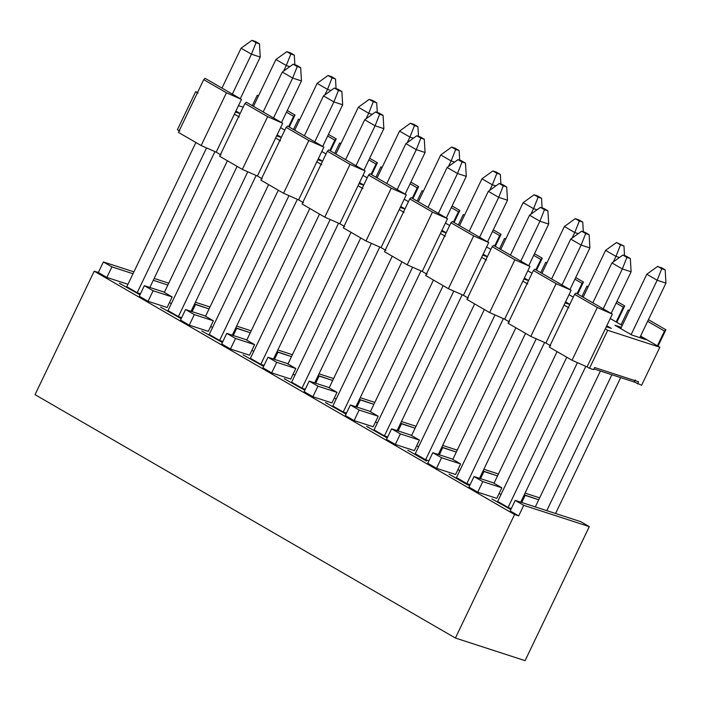 <?xml version="1.0" encoding="UTF-8"?>
<svg xmlns="http://www.w3.org/2000/svg" width="701" height="701" viewBox="0 0 701 701"><rect width="100%" height="100%" fill="white"/><g stroke="black" fill="none" stroke-linecap="round" stroke-linejoin="round"><path stroke-width="1.05" d="M589.304 526.617L523.743 505.333L518.687 515.883L514.569 514.552L455.405 638.033L525.084 660.657L589.304 526.617L580.787 521.684L515.226 500.4L523.743 505.333L589.304 526.617L525.084 660.657L455.405 638.033L514.569 514.552L518.687 515.883L523.743 505.333L515.226 500.4L580.787 521.684L589.304 526.617M510.17 510.95L515.226 500.4L510.17 510.95L518.687 515.883L510.17 510.95M525.067 493.118L539.577 497.833L525.067 493.118M468.96 487.099L474.016 476.54L493.083 482.735L474.016 476.54L482.779 481.613L501.846 487.8L493.083 482.735L501.846 487.8L482.779 481.613L477.723 492.163L496.781 498.358L501.846 487.8L496.781 498.358L477.723 492.163L482.779 481.613L474.016 476.54L468.96 487.099L477.723 492.163L468.96 487.099M524.243 494.845L538.727 499.778L525.163 495.37L521.737 502.512L525.163 495.37L524.243 494.845M491.839 498.91L510.407 509.276L491.839 498.91M467.69 484.926L449.026 474.13L467.69 484.926M450.629 475.05L469.197 485.416L450.629 475.05M497.517 475.918L483.953 471.519L480.527 478.66L483.953 471.519L483.033 470.984L497.517 475.918M483.856 469.258L498.367 473.972L483.856 469.258M426.48 461.074L407.824 450.27L426.48 461.074M427.75 463.238L436.513 468.312L441.569 457.753L432.806 452.68L427.75 463.238L432.806 452.68L451.873 458.875L460.636 463.948L455.58 474.498L460.636 463.948L441.569 457.753L436.513 468.312L455.58 474.498L436.513 468.312L427.75 463.238M451.873 458.875L432.806 452.68L441.569 457.753L460.636 463.948L451.873 458.875M127.959 284.291L106.85 277.438L98.333 272.505L94.214 271.173L514.569 514.552L94.214 271.173L35.05 394.654L455.405 638.033L35.05 394.654L94.214 271.173L98.333 272.505L106.85 277.438L127.959 284.291M395.303 444.452L386.54 439.378L395.303 444.452L400.359 433.893L391.596 428.828L386.54 439.378L391.596 428.828L410.663 435.014L419.426 440.088L414.37 450.638L395.303 444.452L414.37 450.638L419.426 440.088L400.359 433.893L395.303 444.452M386.777 437.704L366.614 426.41L386.777 437.704M373.16 426.778L354.093 420.591L345.33 415.518L354.093 420.591L359.149 410.041L350.395 404.968L345.33 415.518L350.395 404.968L369.453 411.154L378.216 416.228L373.16 426.778L378.216 416.228L359.149 410.041L354.093 420.591L373.16 426.778M345.575 413.844L325.404 402.549L345.575 413.844M331.95 402.926L312.883 396.731L304.129 391.657L312.883 396.731L317.947 386.181L309.185 381.107L304.129 391.657L309.185 381.107L328.252 387.294L337.006 392.367L331.95 402.926L337.006 392.367L317.947 386.181L312.883 396.731L331.95 402.926M304.365 389.984L284.194 378.689L304.365 389.984M290.749 379.066L271.681 372.871L262.919 367.806L271.681 372.871L276.737 362.321L267.975 357.247L262.919 367.806L267.975 357.247L287.042 363.442L295.804 368.507L290.749 379.066L295.804 368.507L276.737 362.321L271.681 372.871L290.749 379.066M263.155 366.124L242.993 354.837L263.155 366.124M230.471 349.019L221.709 343.946L230.471 349.019L235.527 338.46L226.765 333.387L221.709 343.946L226.765 333.387L245.832 339.582L254.594 344.655L249.538 355.205L230.471 349.019L249.538 355.205L254.594 344.655L235.527 338.46L230.471 349.019M221.945 342.263L201.783 330.977L221.945 342.263M208.328 331.345L189.261 325.159L180.499 320.085L189.261 325.159L194.317 314.6L185.555 309.527L180.499 320.085L185.555 309.527L204.622 315.722L213.384 320.795L208.328 331.345L213.384 320.795L194.317 314.6L189.261 325.159L208.328 331.345M180.744 318.412L160.573 307.117L180.744 318.412M167.118 307.485L148.051 301.299L139.297 296.225L148.051 301.299L153.107 290.74L144.353 285.675L139.297 296.225L144.353 285.675L163.412 291.861L172.174 296.935L167.118 307.485L172.174 296.935L153.107 290.74L148.051 301.299L167.118 307.485M139.534 294.551L119.363 283.257L139.534 294.551M222.874 341.518L219.597 340.449L209.213 334.438L278.306 190.216L209.213 334.438L219.597 340.449L222.874 341.518M302.008 388.17L291.625 382.159L302.008 388.17L371.39 243.361L302.008 388.17L305.285 389.23L302.008 388.17M387.706 436.951L384.428 435.882L374.045 429.871L384.428 435.882L387.706 436.951M459.786 470.651L457.928 469.582L459.786 470.651M418.576 446.8L416.727 445.722L418.576 446.8M500.987 494.512L499.138 493.443L500.987 494.512M212.534 327.507L210.686 326.429L212.534 327.507M377.366 422.94L375.517 421.871L377.366 422.94M294.946 375.219L293.097 374.15L294.946 375.219M171.324 303.647L169.476 302.569L171.324 303.647M336.156 399.079L334.307 398.01L336.156 399.079M253.744 351.359L251.887 350.29L253.744 351.359M466.84 483.602L456.456 477.591L466.84 483.602L536.221 338.793L466.84 483.602L470.126 484.671L466.84 483.602M508.05 507.463L497.666 501.452L508.05 507.463L577.431 362.654L508.05 507.463L511.327 508.523L508.05 507.463M181.664 317.658L178.387 316.589L168.003 310.578L178.387 316.589L181.664 317.658M264.084 365.37L260.798 364.31L250.415 358.299L260.798 364.31L264.084 365.37M140.454 293.798L137.177 292.729L126.793 286.718L137.177 292.729L140.454 293.798M428.916 460.811L425.63 459.742L415.255 453.731L425.63 459.742L428.916 460.811M346.496 413.091L343.218 412.03L332.835 406.019L343.218 412.03L346.496 413.091M457.166 450.112L442.646 445.398L457.166 450.112M209.914 306.959L195.404 302.245L209.914 306.959M251.124 330.819L236.614 326.105L251.124 330.819M292.335 354.68L277.815 349.965L292.335 354.68M333.536 378.531L319.025 373.826L333.536 378.531M374.746 402.392L360.235 397.686L374.746 402.392M415.956 426.252L401.445 421.538L415.956 426.252M456.307 452.066L442.743 447.659L439.325 454.8L442.743 447.659L441.823 447.124L456.307 452.066M415.106 428.206L401.533 423.798L398.115 430.94L401.533 423.798L400.613 423.264L415.106 428.206M373.896 404.346L360.323 399.938L356.905 407.079L360.323 399.938L359.411 399.404L373.896 404.346M332.686 380.485L319.121 376.078L315.695 383.219L319.121 376.078L318.201 375.552L332.686 380.485M291.476 356.625L277.911 352.226L274.485 359.359L277.911 352.226L276.991 351.692L291.476 356.625M250.266 332.765L236.701 328.366L233.284 335.507L236.701 328.366L235.781 327.831L250.266 332.765M209.064 308.913L195.491 304.506L192.074 311.647L195.491 304.506L194.571 303.971L209.064 308.913M167.854 285.053L153.274 280.312L167.854 285.053M133.015 273.74L111.906 266.888L106.85 277.438L111.906 266.888L103.389 261.955L98.333 272.505L103.389 261.955L133.909 271.865L103.389 261.955L111.906 266.888L133.015 273.74M154.167 278.446L168.748 283.178L154.167 278.446M120.958 284.185L120.879 283.747L120.958 284.185M285.798 379.618L285.71 379.18L285.798 379.618M326.999 403.478L326.911 403.04L326.999 403.478M368.209 427.338L368.121 426.9L368.209 427.338M204.622 315.722L185.555 309.527L194.317 314.6L213.384 320.795L204.622 315.722M163.412 291.861L144.353 285.675L153.107 290.74L172.174 296.935L163.412 291.861M245.832 339.582L226.765 333.387L235.527 338.46L254.594 344.655L245.832 339.582M287.042 363.442L267.975 357.247L276.737 362.321L295.804 368.507L287.042 363.442M328.252 387.294L309.185 381.107L317.947 386.181L337.006 392.367L328.252 387.294M369.453 411.154L350.395 404.968L359.149 410.041L378.216 416.228L369.453 411.154M410.663 435.014L391.596 428.828L400.359 433.893L419.426 440.088L410.663 435.014M297.355 199.329L232.268 335.174L297.355 199.329M288.97 195.64L219.597 340.449L288.97 195.64M360.726 237.937L291.625 382.159L360.726 237.937M379.767 247.05L314.679 382.895L379.767 247.05M453.81 291.081L384.428 435.882L453.81 291.081M397.099 430.607L462.187 294.762L397.099 430.607M443.137 285.657L374.045 429.871L443.137 285.657M600.415 371.022L535.301 506.919L600.415 371.022M546.78 510.643L611.894 374.746L546.78 510.643M620.674 377.602L555.56 513.5L620.674 377.602M515.866 327.761L452.793 459.409L515.866 327.761M474.656 303.901L411.583 435.549L474.656 303.901M494.003 483.261L557.076 351.622L494.003 483.261M268.614 184.608L205.542 316.256L268.614 184.608M433.446 280.041L370.373 411.689L433.446 280.041M351.035 232.329L287.962 363.968L351.035 232.329M227.404 160.748L164.332 292.396L227.404 160.748M392.245 256.189L329.172 387.828L392.245 256.189M309.824 208.469L246.752 340.108L309.824 208.469M525.557 333.369L456.456 477.591L525.557 333.369M544.598 342.482L479.51 478.327L544.598 342.482M566.767 357.23L497.666 501.452L566.767 357.23M585.808 366.343L520.72 502.188L585.808 366.343M256.145 175.469L191.058 311.314L256.145 175.469M247.768 171.78L178.387 316.589L247.768 171.78M237.096 166.365L168.003 310.578L237.096 166.365M338.557 223.19L273.478 359.035L338.557 223.19M330.18 219.501L260.798 364.31L330.18 219.501M319.516 214.077L250.415 358.299L319.516 214.077M206.558 147.929L137.177 292.729L206.558 147.929M149.848 287.454L214.935 151.609L149.848 287.454M195.894 142.505L126.793 286.718L195.894 142.505M503.388 318.622L438.309 454.467L503.388 318.622M495.011 314.933L425.63 459.742L495.011 314.933M484.347 309.518L415.255 453.731L484.347 309.518M420.977 270.901L355.889 406.746L420.977 270.901M412.6 267.221L343.218 412.03L412.6 267.221M401.936 261.797L332.835 406.019L401.936 261.797M587.061 366.895L572.016 360.27L549.312 347.126L572.016 360.27L587.061 366.895L612.35 314.118L597.305 307.502L572.016 360.27L597.305 307.502L574.592 294.359L549.312 347.126L574.592 294.359L576.012 293.079L574.592 294.359L597.305 307.502L612.35 314.118L576.012 293.079L612.35 314.118L587.061 366.895L589.497 368.305L587.061 366.895M550.723 345.847L545.86 343.034L530.815 336.419L508.102 323.266L530.815 336.419L545.86 343.034L550.723 345.847M509.513 321.996L504.65 319.174L489.605 312.558L466.892 299.406L489.605 312.558L504.65 319.174L509.513 321.996M468.312 298.135L463.44 295.314L448.395 288.698L425.682 275.546L448.395 288.698L463.44 295.314L468.312 298.135M427.102 274.275L422.23 271.453L407.185 264.838L384.481 251.694L407.185 264.838L422.23 271.453L427.102 274.275M385.892 250.415L381.029 247.602L365.975 240.978L343.271 227.834L365.975 240.978L381.029 247.602L385.892 250.415M344.682 226.554L339.819 223.742L324.773 217.126L302.061 203.973L324.773 217.126L339.819 223.742L344.682 226.554M303.472 202.703L298.608 199.881L283.563 193.266L260.851 180.113L283.563 193.266L298.608 199.881L303.472 202.703M262.27 178.843L257.398 176.021L242.353 169.405L219.65 156.253L242.353 169.405L257.398 176.021L262.27 178.843M221.06 154.982L216.188 152.161L201.143 145.545L178.44 132.401L201.143 145.545L216.188 152.161L221.06 154.982M179.85 131.122L177.414 129.711L179.85 131.122M641.625 385.226L634.265 382.01L593.957 368.928L634.265 382.01L641.625 385.226L659.825 347.232L641.625 385.226M593.616 369.637L589.497 368.305L593.616 369.637L594.623 367.526L638.515 381.773L637.507 383.885L638.515 381.773L594.623 367.526L593.616 369.637M564.06 305.04L545.86 343.034L571.14 290.267L556.095 283.642L530.815 336.419L556.095 283.642L533.382 270.498L508.102 323.266L533.382 270.498L534.802 269.219L533.382 270.498L556.095 283.642L571.14 290.267L534.802 269.219L571.14 290.267L564.06 305.04L568.932 307.853L564.06 305.04M522.85 281.18L504.65 319.174L529.93 266.406L514.885 259.782L489.605 312.558L514.885 259.782L492.181 246.638L466.892 299.406L492.181 246.638L493.592 245.368L492.181 246.638L514.885 259.782L529.93 266.406L493.592 245.368L529.93 266.406L522.85 281.18L527.722 284.001L522.85 281.18M481.648 257.32L463.44 295.314L488.728 242.546L473.674 235.93L448.395 288.698L473.674 235.93L450.971 222.778L425.682 275.546L450.971 222.778L452.382 221.507L450.971 222.778L473.674 235.93L488.728 242.546L452.382 221.507L488.728 242.546L481.648 257.32L486.512 260.141L481.648 257.32M440.438 233.459L422.23 271.453L447.518 218.686L432.473 212.07L407.185 264.838L432.473 212.07L409.761 198.918L384.481 251.694L409.761 198.918L411.172 197.647L409.761 198.918L432.473 212.07L447.518 218.686L411.172 197.647L447.518 218.686L440.438 233.459L445.301 236.281L440.438 233.459M399.228 209.608L381.029 247.602L406.308 194.825L391.263 188.21L365.975 240.978L391.263 188.21L368.551 175.057L343.271 227.834L368.551 175.057L369.97 173.787L368.551 175.057L391.263 188.21L406.308 194.825L369.97 173.787L406.308 194.825L399.228 209.608L404.1 212.421L399.228 209.608M358.018 185.747L339.819 223.742L365.098 170.965L350.053 164.349L324.773 217.126L350.053 164.349L327.349 151.206L302.061 203.973L327.349 151.206L328.76 149.926L327.349 151.206L350.053 164.349L365.098 170.965L328.76 149.926L365.098 170.965L358.018 185.747L362.89 188.56L358.018 185.747M316.808 161.887L298.608 199.881L323.888 147.114L308.843 140.489L283.563 193.266L308.843 140.489L286.139 127.345L260.851 180.113L286.139 127.345L287.55 126.066L286.139 127.345L308.843 140.489L323.888 147.114L287.55 126.066L323.888 147.114L316.808 161.887L321.68 164.7L316.808 161.887M275.607 138.027L257.398 176.021L282.687 123.253L267.642 116.638L242.353 169.405L267.642 116.638L244.929 103.485L219.65 156.253L244.929 103.485L246.34 102.215L244.929 103.485L267.642 116.638L282.687 123.253L246.34 102.215L282.687 123.253L275.607 138.027L280.47 140.848L275.607 138.027M234.397 114.167L216.188 152.161L241.477 99.393L226.432 92.777L201.143 145.545L226.432 92.777L203.719 79.625L178.44 132.401L203.719 79.625L205.139 78.354L203.719 79.625L226.432 92.777L241.477 99.393L205.139 78.354L241.477 99.393L234.397 114.167L239.26 116.988L234.397 114.167M198.059 93.128L195.623 91.717L177.414 129.711L195.623 91.717L197.621 92.366L195.623 91.717L198.059 93.128M238.48 105.632L243.168 107.157L238.48 105.632M257.258 95.275L258.45 95.967L257.258 95.275L252.29 105.649L257.258 95.275M295.016 115.043L289.259 127.056L295.016 115.043L293.596 116.313L288.628 126.688L293.596 116.313L295.016 115.043L287.252 110.548L295.016 115.043M298.468 119.135L299.66 119.827L298.468 119.135L293.491 129.51L298.468 119.135M328.454 134.408L336.217 138.903L330.46 150.917L336.217 138.903L334.806 140.174L329.838 150.549L334.806 140.174L336.217 138.903L328.454 134.408M339.67 142.995L340.931 143.547L339.67 142.995L340.861 143.679L339.67 142.995L334.701 153.37L339.67 142.995M377.427 162.763L371.67 174.777L377.427 162.763L376.016 164.034L371.039 174.409L376.016 164.034L377.427 162.763L369.664 158.268L377.427 162.763M380.88 166.856L382.141 167.408L380.88 166.856L382.071 167.539L380.88 166.856L375.911 177.23L380.88 166.856M418.637 186.615L412.88 198.628L418.637 186.615L417.226 187.894L412.249 198.269L417.226 187.894L418.637 186.615L410.874 182.12L418.637 186.615M422.09 190.707L423.281 191.399L422.09 190.707L417.121 201.091L422.09 190.707M459.847 210.475L454.09 222.489L459.847 210.475L458.428 211.755L453.459 222.129L458.428 211.755L459.847 210.475L452.084 205.98L459.847 210.475M463.3 214.567L464.491 215.26L463.3 214.567L458.323 224.942L463.3 214.567M501.049 234.336L495.3 246.349L501.049 234.336L499.638 235.606L494.669 245.99L499.638 235.606L501.049 234.336L493.294 229.84L501.049 234.336M504.51 238.428L505.763 238.98L504.51 238.428L505.693 239.12L504.51 238.428L499.533 248.802L504.51 238.428M542.259 258.196L536.502 270.209L542.259 258.196L540.848 259.466L535.879 269.841L540.848 259.466L542.259 258.196L534.495 253.701L542.259 258.196M545.711 262.288L546.973 262.84L545.711 262.288L546.903 262.98L545.711 262.288L540.743 272.663L545.711 262.288M583.469 282.056L577.712 294.07L583.469 282.056L582.058 283.327L577.081 293.701L582.058 283.327L583.469 282.056L575.705 277.561L583.469 282.056M586.921 286.148L588.183 286.7L586.921 286.148L588.113 286.832L586.921 286.148L581.953 296.523L586.921 286.148M616.915 301.421L624.679 305.908L616.81 322.329L624.679 305.908L623.259 307.187L616.188 321.961L621.051 324.782L628.131 310L629.384 310.561L628.131 310L629.323 310.692L628.131 310L621.051 324.782L610.238 318.517L616.188 321.961L623.259 307.187L624.679 305.908L616.915 301.421M648.434 319.665L665.889 329.768L658.02 346.189L665.889 329.768L664.469 331.047L657.389 345.821L659.825 347.232L607.706 330.302L589.497 368.305L607.706 330.302L605.27 328.9L607.706 330.302L659.825 347.232L640.565 336.077L657.389 345.821L664.469 331.047L665.889 329.768L648.434 319.665M635.272 379.898L634.265 382.01L635.272 379.898M532.059 273.259L527.827 270.805L532.059 273.259M490.858 249.398L486.617 246.945L490.858 249.398M449.648 225.538L445.407 223.084L449.648 225.538M408.438 201.678L404.197 199.224L408.438 201.678M367.228 177.826L362.995 175.373L367.228 177.826M326.026 153.966L321.785 151.512L326.026 153.966M284.816 130.106L280.575 127.652L284.816 130.106M622.243 325.466L621.051 324.782L622.243 325.466M573.269 297.119L569.037 294.665L573.269 297.119M277.105 134.89L281.346 137.343L277.105 134.89M281.32 137.405L276.632 135.889L281.32 137.405M235.904 111.03L240.136 113.483L235.904 111.03M240.11 113.544L235.422 112.029L240.11 113.544M318.315 158.75L322.556 161.204L318.315 158.75M322.521 161.265L317.842 159.74L322.521 161.265M359.525 182.602L363.766 185.055L359.525 182.602M363.731 185.125L359.043 183.601L363.731 185.125M400.735 206.462L404.968 208.916L400.735 206.462M404.941 208.986L400.253 207.461L404.941 208.986M441.945 230.322L446.178 232.776L441.945 230.322M446.151 232.837L441.464 231.321L446.151 232.837M483.147 254.183L487.388 256.636L483.147 254.183M487.353 256.697L482.674 255.182L487.353 256.697M524.357 278.043L528.598 280.496L524.357 278.043M528.563 280.558L523.884 279.042L528.563 280.558M606.777 325.755L611.307 328.383L606.295 326.754L611.307 328.383L606.777 325.755M640.425 336.375L646.147 339.696L631.881 335.06L615.014 325.29L621.34 327.349L615.014 325.29L631.881 335.06L646.147 339.696L640.425 336.375M565.567 301.894L569.808 304.348L565.567 301.894M569.773 304.418L565.085 302.893L569.773 304.418M286.464 112.186L293.596 116.313L286.464 112.186M327.674 136.047L334.806 140.174L327.674 136.047M368.884 159.907L376.016 164.034L368.884 159.907M410.085 183.758L417.226 187.894L410.085 183.758M451.295 207.619L458.428 211.755L451.295 207.619M492.505 231.479L499.638 235.606L492.505 231.479M533.715 255.339L540.848 259.466L533.715 255.339M574.925 279.2L582.058 283.327L574.925 279.2M616.126 303.06L623.259 307.187L616.126 303.06M647.645 321.303L664.469 331.047L647.645 321.303M263.164 111.95L282.284 72.054L263.164 111.95M301.448 80.922L281.495 122.561L301.448 80.922L292.668 78.065L273.548 117.961L292.668 78.065L282.284 72.054L293.176 64.203L296.611 65.316L300.668 67.664L301.448 80.922L300.668 67.664L297.233 66.551L292.668 78.065L301.448 80.922M294.683 130.202L317.124 83.366L294.683 130.202M330.986 90.508L327.507 89.377L324.843 94.942L327.507 89.377L317.124 83.366L328.015 75.515L331.45 76.628L335.507 78.976L336.068 88.606L335.507 78.976L332.072 77.864L327.507 89.377L330.986 90.508M221.963 88.098L241.074 48.194L221.963 88.098M260.237 57.061L240.285 98.701L260.237 57.061L251.457 54.205L232.346 94.109L251.457 54.205L241.074 48.194L251.974 40.343L255.401 41.455L259.458 43.804L260.237 57.061L259.458 43.804L256.023 42.691L251.457 54.205L260.237 57.061M253.473 106.342L275.914 59.506L253.473 106.342M289.785 66.648L286.297 65.517L283.633 71.081L286.297 65.517L275.914 59.506L286.814 51.655L290.24 52.768L294.297 55.116L294.867 64.746L294.297 55.116L290.862 54.003L286.297 65.517L289.785 66.648M304.374 135.81L323.494 95.914L304.374 135.81M342.658 104.773L322.697 146.421L342.658 104.773L333.878 101.925L314.758 141.821L333.878 101.925L323.494 95.914L334.386 88.063L337.812 89.176L341.869 91.524L342.658 104.773L341.869 91.524L338.443 90.411L333.878 101.925L342.658 104.773M335.893 154.062L358.334 107.227L335.893 154.062M372.196 114.368L368.717 113.238L366.053 118.802L368.717 113.238L358.334 107.227L369.225 99.376L372.652 100.488L376.709 102.837L377.278 112.467L376.709 102.837L373.282 101.724L368.717 113.238L372.196 114.368M345.584 159.67L364.704 119.775L345.584 159.67M383.859 128.633L363.907 170.282L383.859 128.633L375.079 125.786L355.968 165.681L375.079 125.786L364.704 119.775L375.596 111.915L379.022 113.036L383.079 115.385L383.859 128.633L383.079 115.385L379.653 114.263L375.079 125.786L383.859 128.633M377.103 177.914L399.544 131.087L377.103 177.914M413.406 138.228L409.919 137.098L407.255 142.662L409.919 137.098L399.544 131.087L410.435 123.227L413.862 124.34L417.919 126.688L418.488 136.327L417.919 126.688L414.493 125.575L409.919 137.098L413.406 138.228M386.794 183.531L405.905 143.635L386.794 183.531M425.069 152.494L405.117 194.142L425.069 152.494L416.289 149.646L397.178 189.542L416.289 149.646L405.905 143.635L416.806 135.775L420.232 136.888L424.289 139.236L425.069 152.494L424.289 139.236L420.863 138.123L416.289 149.646L425.069 152.494M418.313 201.774L440.745 154.947L418.313 201.774M454.616 162.089L451.129 160.958L448.465 166.514L451.129 160.958L440.745 154.947L451.646 147.087L455.072 148.2L459.129 150.549L459.698 160.187L459.129 150.549L455.703 149.436L451.129 160.958L454.616 162.089M428.004 207.391L447.115 167.486L428.004 207.391M466.279 176.354L446.327 217.993L466.279 176.354L457.499 173.506L438.388 213.402L457.499 173.506L447.115 167.486L458.007 159.635L461.442 160.748L465.499 163.096L466.279 176.354L465.499 163.096L462.064 161.984L457.499 173.506L466.279 176.354M459.514 225.634L481.955 178.799L459.514 225.634M495.817 185.94L492.339 184.81L489.675 190.374L492.339 184.81L481.955 178.799L492.847 170.948L496.282 172.06L500.339 174.409L500.9 184.039L500.339 174.409L496.904 173.296L492.339 184.81L495.817 185.94M469.206 231.242L488.325 191.347L469.206 231.242M507.489 200.214L487.537 241.854L507.489 200.214L498.709 197.358L479.589 237.253L498.709 197.358L488.325 191.347L499.217 183.496L502.652 184.608L506.7 186.957L507.489 200.214L506.7 186.957L503.274 185.844L498.709 197.358L507.489 200.214M500.724 249.495L523.165 202.659L500.724 249.495M537.027 209.801L533.549 208.67L530.885 214.234L533.549 208.67L523.165 202.659L534.057 194.808L537.492 195.921L541.54 198.269L542.11 207.899L541.54 198.269L538.114 197.156L533.549 208.67L537.027 209.801M510.416 255.103L529.535 215.207L510.416 255.103M548.69 224.066L528.738 265.714L548.69 224.066L539.919 221.218L520.799 261.114L539.919 221.218L529.535 215.207L540.427 207.356L543.853 208.469L547.91 210.817L548.69 224.066L547.91 210.817L544.484 209.704L539.919 221.218L548.69 224.066M541.934 273.355L564.375 226.519L541.934 273.355M578.237 233.661L574.759 232.53L572.086 238.095L574.759 232.53L564.375 226.519L575.267 218.668L578.693 219.781L582.75 222.129L583.32 231.759L582.75 222.129L579.324 221.017L574.759 232.53L578.237 233.661M622.33 268.939L611.947 262.928L592.836 302.823L611.947 262.928L622.33 268.939L603.219 308.834L622.33 268.939L626.896 257.416L622.847 255.068L611.947 262.928L622.847 255.068L630.33 258.529L631.11 271.786L611.158 313.435L631.11 271.786L622.33 268.939L631.11 271.786L630.33 258.529L626.896 257.416L622.33 268.939M665.95 283.099L639.82 337.637L665.95 283.099L657.17 280.251L631.119 334.622L657.17 280.251L646.786 274.24L620.736 328.611L646.786 274.24L657.17 280.251L665.95 283.099L665.17 269.841L665.95 283.099M581.12 245.078L570.737 239.067L551.626 278.963L570.737 239.067L581.12 245.078L562.009 284.974L581.12 245.078L585.694 233.564L581.637 231.216L570.737 239.067L581.637 231.216L589.12 234.677L589.9 247.926L569.948 289.574L589.9 247.926L581.12 245.078L589.9 247.926L589.12 234.677L585.694 233.564L581.12 245.078M619.447 257.521L615.96 256.391L613.296 261.955L615.96 256.391L605.576 250.38L583.144 297.215L605.576 250.38L615.96 256.391L619.447 257.521M293.176 64.203L282.284 72.054L292.668 78.065L297.233 66.551L293.176 64.203L300.668 67.664L293.176 64.203M328.015 75.515L317.124 83.366L327.507 89.377L332.072 77.864L328.015 75.515L335.507 78.976L328.015 75.515M251.974 40.343L241.074 48.194L251.457 54.205L256.023 42.691L251.974 40.343L259.458 43.804L251.974 40.343M286.814 51.655L275.914 59.506L286.297 65.517L290.862 54.003L286.814 51.655L294.297 55.116L286.814 51.655M334.386 88.063L323.494 95.914L333.878 101.925L338.443 90.411L334.386 88.063L341.869 91.524L334.386 88.063M369.225 99.376L358.334 107.227L368.717 113.238L373.282 101.724L369.225 99.376L376.709 102.837L369.225 99.376M375.596 111.915L364.704 119.775L375.079 125.786L379.653 114.263L375.596 111.915L383.079 115.385L375.596 111.915M410.435 123.227L399.544 131.087L409.919 137.098L414.493 125.575L410.435 123.227L417.919 126.688L410.435 123.227M416.806 135.775L405.905 143.635L416.289 149.646L420.863 138.123L416.806 135.775L424.289 139.236L416.806 135.775M451.646 147.087L440.745 154.947L451.129 160.958L455.703 149.436L451.646 147.087L459.129 150.549L451.646 147.087M458.007 159.635L447.115 167.486L457.499 173.506L462.064 161.984L458.007 159.635L465.499 163.096L458.007 159.635M492.847 170.948L481.955 178.799L492.339 184.81L496.904 173.296L492.847 170.948L500.339 174.409L492.847 170.948M499.217 183.496L488.325 191.347L498.709 197.358L503.274 185.844L499.217 183.496L506.7 186.957L499.217 183.496M534.057 194.808L523.165 202.659L533.549 208.67L538.114 197.156L534.057 194.808L541.54 198.269L534.057 194.808M540.427 207.356L529.535 215.207L539.919 221.218L544.484 209.704L540.427 207.356L547.91 210.817L540.427 207.356M575.267 218.668L564.375 226.519L574.759 232.53L579.324 221.017L575.267 218.668L582.75 222.129L575.267 218.668M661.113 267.493L665.17 269.841L661.735 268.728L657.17 280.251L661.735 268.728L657.687 266.38L646.786 274.24L657.687 266.38L665.17 269.841L661.113 267.493M623.96 245.99L624.53 255.62L623.96 245.99L620.534 244.877L615.96 256.391L620.534 244.877L616.477 242.528L605.576 250.38L616.477 242.528L623.96 245.99M626.273 256.18L622.847 255.068L626.896 257.416L630.33 258.529L626.273 256.18M585.063 232.329L581.637 231.216L589.12 234.677L585.063 232.329"/></g></svg>
